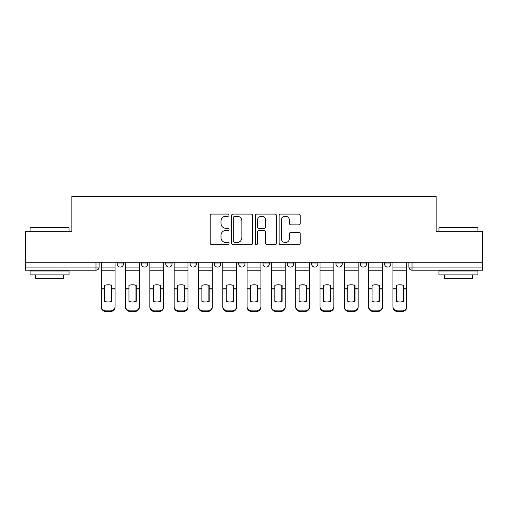 <?xml version="1.0" encoding="UTF-8"?>
<svg xmlns="http://www.w3.org/2000/svg" width="508" height="508" viewBox="0 0 508 508"><rect width="100%" height="100%" fill="white"/><g stroke="black" fill="none" stroke-linecap="round" stroke-linejoin="round"><path stroke-width="0.76" d="M229.07 215.157A1.073 1.073 0 0 0 227.997 214.084L211.747 214.084A1.53 1.53 0 0 0 210.217 215.614L210.217 243.148A1.53 1.53 0 0 0 211.747 244.672L227.997 244.672A1.073 1.073 0 0 0 229.07 243.605A1.073 1.073 0 0 0 227.997 242.532L225.895 242.532A4.896 4.896 0 0 1 220.999 237.636L220.999 235.344A4.896 4.896 0 0 1 225.895 230.448L227.997 230.448A1.073 1.073 0 0 0 229.07 229.381A1.073 1.073 0 0 0 227.997 228.308L225.895 228.308A4.896 4.896 0 0 1 220.999 223.412L220.999 221.12A4.896 4.896 0 0 1 225.895 216.224L227.997 216.224A1.073 1.073 0 0 0 229.07 215.157M384.581 262.261L384.581 263.976L390.817 263.976A3.118 3.118 0 0 1 387.699 267.087A3.118 3.118 0 0 1 384.581 263.976L384.581 262.261M311.658 262.261L311.658 263.976L317.887 263.976A3.118 3.118 0 0 1 314.776 267.087A3.118 3.118 0 0 1 311.658 263.976L311.658 262.261M263.036 262.261L263.036 263.976L269.272 263.976A3.118 3.118 0 0 1 266.154 267.087A3.118 3.118 0 0 1 263.036 263.976L263.036 262.261M238.728 262.261L238.728 263.976L244.964 263.976A3.118 3.118 0 0 1 241.846 267.087A3.118 3.118 0 0 1 238.728 263.976L238.728 262.261M190.113 262.261L190.113 263.976L196.342 263.976A3.118 3.118 0 0 1 193.224 267.087A3.118 3.118 0 0 1 190.113 263.976L190.113 262.261M298.704 224.866A1.53 1.53 0 0 0 300.228 223.336L300.228 215.614A1.53 1.53 0 0 0 298.704 214.084L280.651 214.084A1.53 1.53 0 0 0 279.121 215.614L279.121 243.148A1.53 1.53 0 0 0 280.651 244.672L298.704 244.672A1.53 1.53 0 0 0 300.228 243.148L300.228 233.813A1.53 1.53 0 0 0 298.704 232.283L290.976 232.283A1.53 1.53 0 0 0 289.446 233.813L289.446 238.442A4.089 4.089 0 0 1 285.356 242.532A4.089 4.089 0 0 1 281.267 238.442L281.267 220.32A4.089 4.089 0 0 1 285.356 216.224A4.089 4.089 0 0 1 289.446 220.32L289.446 223.336A1.53 1.53 0 0 0 290.976 224.866L298.704 224.866M25.4 262.261L25.4 231.248L71.838 231.248L71.838 196.501L436.162 196.501L436.162 231.248L482.6 231.248L482.6 262.261L25.4 262.261L25.4 267.087L99.104 267.087L99.104 262.261L99.104 267.087A3.118 3.118 0 0 1 95.993 270.205L25.4 270.205L25.4 267.087M252.66 215.614A1.53 1.53 0 0 0 251.13 214.084L233.083 214.084A1.53 1.53 0 0 0 231.553 215.614L231.553 243.148A1.53 1.53 0 0 0 233.083 244.672L251.13 244.672A1.53 1.53 0 0 0 252.66 243.148L252.66 215.614M256.87 214.084L274.917 214.084A1.53 1.53 0 0 1 276.447 215.614L276.447 243.148A1.53 1.53 0 0 1 274.917 244.672L267.195 244.672A1.53 1.53 0 0 1 265.665 243.148L265.665 231.978A1.53 1.53 0 0 0 264.135 230.448L259.01 230.448A1.53 1.53 0 0 0 257.48 231.978L257.48 243.605A1.073 1.073 0 0 1 256.407 244.672A1.073 1.073 0 0 1 255.34 243.605L255.34 215.614A1.53 1.53 0 0 1 256.87 214.084M408.896 262.261L408.896 267.087L482.6 267.087L482.6 270.205L412.007 270.205A3.118 3.118 0 0 1 408.896 267.087A3.118 3.118 0 0 0 412.007 270.205L412.007 262.261M482.6 262.261L482.6 267.087M390.817 262.261L390.817 263.976A3.118 3.118 0 0 1 387.699 267.087M366.509 262.261L366.509 263.976A3.118 3.118 0 0 1 363.391 267.087A3.118 3.118 0 0 1 360.274 263.976L366.509 263.976M360.274 262.261L360.274 263.976M342.202 262.261L342.202 263.976A3.118 3.118 0 0 1 339.084 267.087A3.118 3.118 0 0 1 335.966 263.976L342.202 263.976L342.202 262.261M335.966 262.261L335.966 263.976M317.887 262.261L317.887 263.976M293.58 262.261L293.58 263.976A3.118 3.118 0 0 1 290.462 267.087A3.118 3.118 0 0 1 287.35 263.976L293.58 263.976L293.58 262.261M287.35 262.261L287.35 263.976M269.272 262.261L269.272 263.976L269.272 262.261M244.964 263.976L244.964 262.261L244.964 263.976A3.118 3.118 0 0 1 241.846 267.087M220.65 262.261L220.65 263.976A3.118 3.118 0 0 1 217.538 267.087A3.118 3.118 0 0 1 214.42 263.976A3.118 3.118 0 0 0 217.538 267.087A3.118 3.118 0 0 0 220.65 263.976L220.65 262.261M214.42 262.261L214.42 263.976L220.65 263.976M196.342 262.261L196.342 263.976M172.034 262.261L172.034 263.976A3.118 3.118 0 0 1 168.916 267.087A3.118 3.118 0 0 1 165.799 263.976A3.118 3.118 0 0 0 168.916 267.087A3.118 3.118 0 0 0 172.034 263.976L165.799 263.976L165.799 262.261M141.491 262.261L141.491 263.976L147.726 263.976L147.726 262.261L147.726 263.976A3.118 3.118 0 0 1 144.609 267.087A3.118 3.118 0 0 1 141.491 263.976A3.118 3.118 0 0 0 144.609 267.087M117.183 262.261L117.183 263.976L123.419 263.976L123.419 262.261L123.419 263.976A3.118 3.118 0 0 1 120.301 267.087A3.118 3.118 0 0 1 117.183 263.976A3.118 3.118 0 0 0 120.301 267.087M95.993 262.261L95.993 270.205A3.118 3.118 0 0 0 99.104 267.087M234.766 216.224A1.073 1.073 0 0 0 233.693 217.297L233.693 241.465A1.073 1.073 0 0 0 234.766 242.532L236.982 242.532A4.896 4.896 0 0 0 241.878 237.636L241.878 221.12A4.896 4.896 0 0 0 236.982 216.224L234.766 216.224M265.665 220.396A4.089 4.089 0 0 0 261.569 216.3A4.089 4.089 0 0 0 257.48 220.396L257.48 226.778A1.53 1.53 0 0 0 259.01 228.308L264.135 228.308A1.53 1.53 0 0 0 265.665 226.778L265.665 220.396M111.652 301.422L111.652 285.305M108.147 284.785A9.658 8.503 180 0 1 111.652 285.413M101.213 289.649L101.213 306.426A4.674 4.432 0 0 0 105.886 310.858L110.407 310.858A4.674 4.432 0 0 0 115.081 306.426L115.081 307.067A4.674 4.432 180 0 1 110.407 311.499L110.407 310.858M108.147 301.987A9.658 9.163 180 0 0 111.652 301.308M111.963 289.001L111.963 285.413A9.658 8.503 180 0 0 108.299 284.778A9.658 8.503 180 0 0 104.642 285.413L104.642 301.308A9.658 9.163 180 0 0 111.963 301.308L111.963 289.001L115.081 289.001L115.081 306.426M115.081 262.261L115.081 289.001M101.213 262.261L101.213 306.426M105.886 310.858L105.886 311.499L110.407 311.499M105.886 311.499A4.674 4.432 180 0 1 101.213 307.067M135.96 301.422L135.96 285.305M132.455 284.785A9.658 8.503 180 0 1 135.96 285.413M125.52 289.649L125.52 306.426A4.674 4.432 0 0 0 130.194 310.858L134.715 310.858A4.674 4.432 0 0 0 139.389 306.426L139.389 307.067A4.674 4.432 180 0 1 134.715 311.499L134.715 310.858M132.455 301.987A9.658 9.163 180 0 0 135.96 301.308M160.268 301.422L160.268 285.305M156.762 284.785A9.658 8.503 180 0 1 160.268 285.413M149.828 289.649L149.828 306.426A4.674 4.432 0 0 0 154.502 310.858L159.023 310.858A4.674 4.432 0 0 0 163.697 306.426L163.697 307.067A4.674 4.432 180 0 1 159.023 311.499L159.023 310.858M156.762 301.987A9.658 9.163 180 0 0 160.268 301.308M136.271 289.001L136.271 285.413A9.658 8.503 180 0 0 132.607 284.778A9.658 8.503 180 0 0 128.949 285.413L128.949 301.308A9.658 9.163 180 0 0 136.271 301.308L136.271 289.001L139.389 289.001L139.389 306.426M139.389 262.261L139.389 289.001M125.52 262.261L125.52 306.426M130.194 310.858L130.194 311.499L134.715 311.499M130.194 311.499A4.674 4.432 180 0 1 125.52 307.067M160.579 289.001L160.579 285.413A9.658 8.503 180 0 0 156.921 284.778A9.658 8.503 180 0 0 153.257 285.413L153.257 301.308A9.658 9.163 180 0 0 160.579 301.308L160.579 289.001L163.697 289.001L163.697 306.426M163.697 262.261L163.697 289.001M149.828 262.261L149.828 306.426M154.502 310.858L154.502 311.499L159.023 311.499M154.502 311.499A4.674 4.432 180 0 1 149.828 307.067M30.074 227.819L30.544 227.355L68.567 227.355L69.031 227.819L30.074 227.819L30.074 231.248M69.031 274.879L30.074 274.879L30.074 270.986L69.031 270.986L69.031 274.879M63.576 274.879L63.576 278.467L35.528 278.467L35.528 274.879M438.969 227.819L439.433 227.355L477.457 227.355L477.926 227.819L438.969 227.819L438.969 231.248M477.926 274.879L438.969 274.879L438.969 270.986L477.926 270.986L477.926 274.879M472.472 274.879L472.472 278.467L444.424 278.467L444.424 274.879M184.575 301.422L184.575 285.305M181.07 284.785A9.658 8.503 180 0 1 184.575 285.413M174.136 289.649L174.136 306.426A4.674 4.432 0 0 0 178.816 310.858L183.331 310.858A4.674 4.432 0 0 0 188.004 306.426L188.004 307.067A4.674 4.432 180 0 1 183.331 311.499L183.331 310.858M181.07 301.987A9.658 9.163 180 0 0 184.575 301.308M208.89 301.422L208.89 285.305M205.384 284.785A9.658 8.503 180 0 1 208.89 285.413M198.45 289.649L198.45 306.426A4.674 4.432 0 0 0 203.124 310.858L207.639 310.858A4.674 4.432 0 0 0 212.319 306.426L212.319 307.067A4.674 4.432 180 0 1 207.639 311.499L207.639 310.858M205.384 301.987A9.658 9.163 180 0 0 208.89 301.308M233.197 301.422L233.197 285.305M229.692 284.785A9.658 8.503 180 0 1 233.197 285.413M222.758 289.649L222.758 306.426A4.674 4.432 0 0 0 227.432 310.858L231.953 310.858A4.674 4.432 0 0 0 236.626 306.426L236.626 307.067A4.674 4.432 180 0 1 231.953 311.499L231.953 310.858M229.692 301.987A9.658 9.163 180 0 0 233.197 301.308M184.893 289.001L184.893 285.413A9.658 8.503 180 0 0 181.229 284.778A9.658 8.503 180 0 0 177.565 285.413L177.565 301.308A9.658 9.163 180 0 0 184.893 301.308L184.893 289.001L188.004 289.001L188.004 306.426M188.004 262.261L188.004 289.001M174.136 262.261L174.136 306.426M178.816 310.858L178.816 311.499L183.331 311.499M178.816 311.499A4.674 4.432 180 0 1 174.136 307.067M209.201 289.001L209.201 285.413A9.658 8.503 180 0 0 205.537 284.778A9.658 8.503 180 0 0 201.873 285.413L201.873 301.308A9.658 9.163 180 0 0 209.201 301.308L209.201 289.001L212.319 289.001L212.319 306.426M212.319 262.261L212.319 289.001M198.45 262.261L198.45 306.426M203.124 310.858L203.124 311.499L207.639 311.499M203.124 311.499A4.674 4.432 180 0 1 198.45 307.067M233.509 289.001L233.509 285.413A9.658 8.503 180 0 0 229.845 284.778A9.658 8.503 180 0 0 226.187 285.413L226.187 301.308A9.658 9.163 180 0 0 233.509 301.308L233.509 289.001L236.626 289.001L236.626 306.426M236.626 262.261L236.626 289.001M222.758 262.261L222.758 306.426M227.432 310.858L227.432 311.499L231.953 311.499M227.432 311.499A4.674 4.432 180 0 1 222.758 307.067M257.505 301.422L257.505 285.305M254 284.785A9.658 8.503 180 0 1 257.505 285.413M247.066 289.649L247.066 306.426A4.674 4.432 0 0 0 251.739 310.858L256.261 310.858A4.674 4.432 0 0 0 260.934 306.426L260.934 307.067A4.674 4.432 180 0 1 256.261 311.499L256.261 310.858M254 301.987A9.658 9.163 180 0 0 257.505 301.308M257.816 289.001L257.816 285.413A9.658 8.503 180 0 0 254.159 284.778A9.658 8.503 180 0 0 250.495 285.413L250.495 301.308A9.658 9.163 180 0 0 257.816 301.308L257.816 289.001L260.934 289.001L260.934 306.426M260.934 262.261L260.934 289.001M247.066 262.261L247.066 306.426M251.739 310.858L251.739 311.499L256.261 311.499M251.739 311.499A4.674 4.432 180 0 1 247.066 307.067M281.813 301.422L281.813 285.305M278.308 284.785A9.658 8.503 180 0 1 281.813 285.413M271.374 289.649L271.374 306.426A4.674 4.432 0 0 0 276.047 310.858L280.568 310.858A4.674 4.432 0 0 0 285.242 306.426L285.242 307.067A4.674 4.432 180 0 1 280.568 311.499L280.568 310.858M278.308 301.987A9.658 9.163 180 0 0 281.813 301.308M282.124 289.001L282.124 285.413A9.658 8.503 180 0 0 278.467 284.778A9.658 8.503 180 0 0 274.803 285.413L274.803 301.308A9.658 9.163 180 0 0 282.124 301.308L282.124 289.001L285.242 289.001L285.242 306.426M285.242 262.261L285.242 289.001M271.374 262.261L271.374 306.426M276.047 310.858L276.047 311.499L280.568 311.499M276.047 311.499A4.674 4.432 180 0 1 271.374 307.067M306.127 301.422L306.127 285.305M302.616 284.785A9.658 8.503 180 0 1 306.127 285.413M295.681 289.649L295.681 306.426A4.674 4.432 0 0 0 300.361 310.858L304.876 310.858A4.674 4.432 0 0 0 309.55 306.426L309.55 307.067A4.674 4.432 180 0 1 304.876 311.499L304.876 310.858M302.616 301.987A9.658 9.163 180 0 0 306.127 301.308M306.438 289.001L306.438 285.413A9.658 8.503 180 0 0 302.774 284.778A9.658 8.503 180 0 0 299.11 285.413L299.11 301.308A9.658 9.163 180 0 0 306.438 301.308L306.438 289.001L309.55 289.001L309.55 306.426M309.55 262.261L309.55 289.001M295.681 262.261L295.681 306.426M300.361 310.858L300.361 311.499L304.876 311.499M300.361 311.499A4.674 4.432 180 0 1 295.681 307.067M330.435 301.422L330.435 285.305M326.93 284.785A9.658 8.503 180 0 1 330.435 285.413M319.996 289.649L319.996 306.426A4.674 4.432 0 0 0 324.669 310.858L329.184 310.858A4.674 4.432 0 0 0 333.864 306.426L333.864 307.067A4.674 4.432 180 0 1 329.184 311.499L329.184 310.858M326.93 301.987A9.658 9.163 180 0 0 330.435 301.308M330.746 289.001L330.746 285.413A9.658 8.503 180 0 0 327.082 284.778A9.658 8.503 180 0 0 323.425 285.413L323.425 301.308A9.658 9.163 180 0 0 330.746 301.308L330.746 289.001L333.864 289.001L333.864 306.426M333.864 262.261L333.864 289.001M319.996 262.261L319.996 306.426M324.669 310.858L324.669 311.499L329.184 311.499M324.669 311.499A4.674 4.432 180 0 1 319.996 307.067M354.743 301.422L354.743 285.305M351.238 284.785A9.658 8.503 180 0 1 354.743 285.413M344.303 289.649L344.303 306.426A4.674 4.432 0 0 0 348.977 310.858L353.498 310.858A4.674 4.432 0 0 0 358.172 306.426L358.172 307.067A4.674 4.432 180 0 1 353.498 311.499L353.498 310.858M351.238 301.987A9.658 9.163 180 0 0 354.743 301.308M355.054 289.001L355.054 285.413A9.658 8.503 180 0 0 351.39 284.778A9.658 8.503 180 0 0 347.732 285.413L347.732 301.308A9.658 9.163 180 0 0 355.054 301.308L355.054 289.001L358.172 289.001L358.172 306.426M358.172 262.261L358.172 289.001M344.303 262.261L344.303 306.426M348.977 310.858L348.977 311.499L353.498 311.499M348.977 311.499A4.674 4.432 180 0 1 344.303 307.067M379.051 301.422L379.051 285.305M375.545 284.785A9.658 8.503 180 0 1 379.051 285.413M368.611 289.649L368.611 306.426A4.674 4.432 0 0 0 373.285 310.858L377.806 310.858A4.674 4.432 0 0 0 382.48 306.426L382.48 307.067A4.674 4.432 180 0 1 377.806 311.499L377.806 310.858M375.545 301.987A9.658 9.163 180 0 0 379.051 301.308M379.362 289.001L379.362 285.413A9.658 8.503 180 0 0 375.704 284.778A9.658 8.503 180 0 0 372.04 285.413L372.04 301.308A9.658 9.163 180 0 0 379.362 301.308L379.362 289.001L382.48 289.001L382.48 306.426M382.48 262.261L382.48 289.001M368.611 262.261L368.611 306.426M373.285 310.858L373.285 311.499L377.806 311.499M373.285 311.499A4.674 4.432 180 0 1 368.611 307.067M403.358 301.422L403.358 285.305M399.853 284.785A9.658 8.503 180 0 1 403.358 285.413M392.919 289.649L392.919 306.426A4.674 4.432 0 0 0 397.593 310.858L402.114 310.858A4.674 4.432 0 0 0 406.787 306.426L406.787 307.067A4.674 4.432 180 0 1 402.114 311.499L402.114 310.858M399.853 301.987A9.658 9.163 180 0 0 403.358 301.308M403.676 289.001L403.676 285.413A9.658 8.503 180 0 0 400.012 284.778A9.658 8.503 180 0 0 396.348 285.413L396.348 301.308A9.658 9.163 180 0 0 403.676 301.308L403.676 289.001L406.787 289.001L406.787 306.426M406.787 262.261L406.787 289.001M392.919 262.261L392.919 306.426M397.593 310.858L397.593 311.499L402.114 311.499M397.593 311.499A4.674 4.432 180 0 1 392.919 307.067M111.963 288.76L115.081 288.76M101.213 288.76L104.642 288.76M101.213 270.789L115.081 270.789M101.213 289.001L104.642 289.001M101.213 267.087L115.081 267.087M136.271 288.76L139.389 288.76M125.52 288.76L128.949 288.76M125.52 270.789L139.389 270.789M125.52 289.001L128.949 289.001M125.52 267.087L139.389 267.087M160.579 288.76L163.697 288.76M149.828 288.76L153.257 288.76M149.828 270.789L163.697 270.789M149.828 289.001L153.257 289.001M149.828 267.087L163.697 267.087M184.893 289.649L184.575 289.649M184.893 287.795L184.575 287.795M184.893 288.76L188.004 288.76M174.136 288.76L177.565 288.76M174.136 270.789L188.004 270.789M174.136 289.001L177.565 289.001M174.136 267.087L188.004 267.087M209.201 288.76L212.319 288.76M198.45 288.76L201.873 288.76M198.45 270.789L212.319 270.789M198.45 289.001L201.873 289.001M198.45 267.087L212.319 267.087M233.509 288.76L236.626 288.76M222.758 288.76L226.187 288.76M222.758 270.789L236.626 270.789M222.758 289.001L226.187 289.001M222.758 267.087L236.626 267.087M257.816 288.76L260.934 288.76M247.066 288.76L250.495 288.76M247.066 270.789L260.934 270.789M247.066 289.001L250.495 289.001M247.066 267.087L260.934 267.087M282.124 288.76L285.242 288.76M271.374 288.76L274.803 288.76M271.374 270.789L285.242 270.789M271.374 289.001L274.803 289.001M271.374 267.087L285.242 267.087M306.438 288.76L309.55 288.76M295.681 288.76L299.11 288.76M295.681 270.789L309.55 270.789M295.681 289.001L299.11 289.001M295.681 267.087L309.55 267.087M330.746 288.76L333.864 288.76M319.996 288.76L323.425 288.76M319.996 270.789L333.864 270.789M319.996 289.001L323.425 289.001M319.996 267.087L333.864 267.087M355.054 288.76L358.172 288.76M344.303 288.76L347.732 288.76M344.303 270.789L358.172 270.789M344.303 289.001L347.732 289.001M344.303 267.087L358.172 267.087M379.362 288.76L382.48 288.76M368.611 288.76L372.04 288.76M368.611 270.789L382.48 270.789M368.611 289.001L372.04 289.001M368.611 267.087L382.48 267.087M403.676 289.649L403.358 289.649M403.676 287.795L403.358 287.795M403.676 288.76L406.787 288.76M392.919 288.76L396.348 288.76M392.919 270.789L406.787 270.789M392.919 289.001L396.348 289.001M392.919 267.087L406.787 267.087M69.031 231.248L69.031 227.819M60.147 270.986L60.147 270.205M38.957 270.986L38.957 270.205M477.926 231.248L477.926 227.819M469.043 270.986L469.043 270.205M447.853 270.986L447.853 270.205"/></g></svg>
